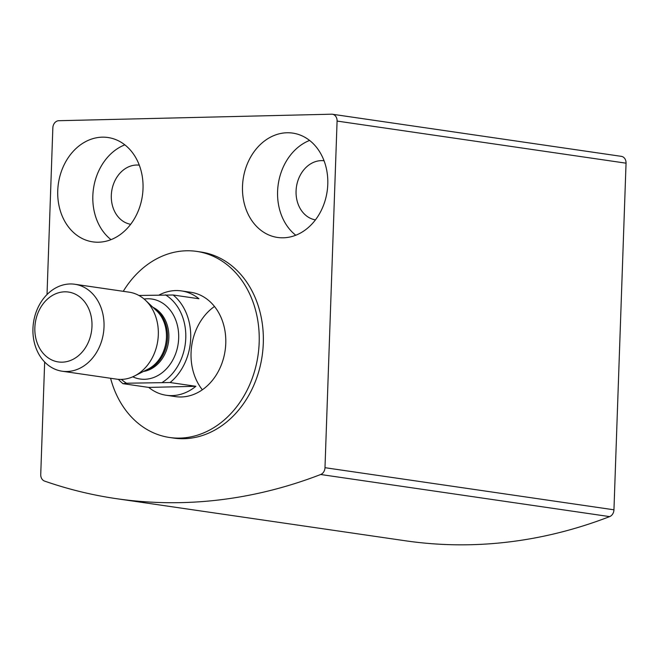 <?xml version="1.0" encoding="UTF-8"?>
<svg xmlns="http://www.w3.org/2000/svg" width="659" height="659" viewBox="0 0 659 659"><rect width="100%" height="100%" fill="white"/><g stroke="black" fill="none" stroke-linecap="round" stroke-linejoin="round"><path stroke-width="0.99" d="M44.664 362.005L40.734 474.472A7.027 5.659 -81.7 0 0 44.565 481.086A597.54 480.955 -81.7 0 0 116.371 498.665A597.54 480.955 -81.7 0 0 320.686 474.505A7.027 5.659 -81.7 0 0 324.986 467.692L337.087 121.067A7.027 5.659 -81.7 0 0 332.416 114.246A7.027 5.659 -81.7 0 0 331.65 114.196L58.766 120.712A7.027 5.659 -81.7 0 0 52.844 127.846L47.02 294.54M116.371 498.665L405.334 540.775A597.54 480.955 -81.7 0 0 609.649 516.615A7.027 5.659 -81.7 0 0 613.949 509.802L626.05 163.177A7.027 5.659 -81.7 0 0 621.379 156.356L332.416 114.246M169.569 437.485L173.704 438.087A94.023 75.678 -81.7 0 0 263.295 343.232A94.023 75.678 -81.7 0 0 200.822 252.002L196.695 251.4A94.023 75.678 98.3 0 1 258.023 355.358A94.023 75.678 98.3 0 1 169.569 437.485A94.023 75.678 98.3 0 1 110.588 378.274M242.504 186.299A52.72 42.44 98.3 0 1 292.744 133.11A52.72 42.44 98.3 0 1 327.136 191.398A52.72 42.44 98.3 0 1 277.538 237.454A52.72 42.44 98.3 0 1 242.504 186.299M57.745 190.706A52.72 42.44 98.3 0 1 107.985 137.517A52.72 42.44 98.3 0 1 142.377 195.805A52.72 42.44 98.3 0 1 92.779 241.861A52.72 42.44 98.3 0 1 57.745 190.706M111.017 239.645A52.72 42.44 98.3 0 1 92.837 195.814A52.72 42.44 98.3 0 1 124.831 144.84M130.68 224.291A29.877 24.045 98.3 0 1 111.313 195.377A29.877 24.045 98.3 0 1 139.296 165.17M295.776 235.238A52.72 42.44 98.3 0 1 277.596 191.407A52.72 42.44 98.3 0 1 309.598 140.433M315.439 219.884A29.877 24.045 98.3 0 1 296.072 190.97A29.877 24.045 98.3 0 1 324.055 160.763M123.258 291.319A94.023 75.678 98.3 0 1 196.695 251.4M138.901 295.463L173.144 295.001L198.944 298.758A52.72 42.44 -81.7 0 0 181.447 290.916L190.739 292.267A52.72 42.44 98.3 0 1 225.123 350.563A52.72 42.44 98.3 0 1 175.525 396.619L166.241 395.26A52.72 42.44 -81.7 0 0 195.888 386.298L170.088 382.533L126.528 383.225A49.211 39.606 98.3 0 1 121.396 379.411M202.346 389.782A52.72 42.44 98.3 0 1 191.061 352.829A52.72 42.44 98.3 0 1 214.488 306.476M165.425 294.837A49.211 39.606 98.3 0 1 185.772 338.075A49.211 39.606 98.3 0 1 162.369 382.368M126.528 383.225L122.945 383.662A52.72 42.44 98.3 0 1 118.422 379.345M173.144 295.001A52.72 42.44 98.3 0 1 170.088 382.533M181.447 290.916A52.72 42.44 -81.7 0 0 159.173 294.985M122.945 383.662L148.745 387.418A52.72 42.44 -81.7 0 0 166.241 395.26M34.861 327.68A35.314 28.428 98.3 0 1 78.759 296.188A35.314 28.428 98.3 0 1 76.633 357.12A35.314 28.428 98.3 0 1 34.861 327.68M32.95 328.586A43.939 35.364 98.3 0 1 74.821 284.26A43.939 35.364 98.3 0 1 103.479 332.836A43.939 35.364 98.3 0 1 62.144 371.215A43.939 35.364 98.3 0 1 32.95 328.586M74.821 284.26L129.123 292.168A43.939 35.364 98.3 0 1 145.573 300.356A43.939 35.364 98.3 0 1 157.781 340.744A43.939 35.364 98.3 0 1 134.551 375.976A43.939 35.364 98.3 0 1 116.445 379.123L62.144 371.215M148.745 387.418L195.888 386.298M609.649 516.615L320.686 474.505M613.949 509.802L324.986 467.692M626.05 163.177L337.087 121.067M144.107 299.046A40.421 32.538 98.3 0 1 178.177 343.718A40.421 32.538 98.3 0 1 132.772 376.816M145.573 300.356L156.653 310.867A33.815 27.217 98.3 0 1 166.043 341.955A33.815 27.217 98.3 0 1 148.168 369.065L134.551 375.976M154.206 308.552A33.395 26.879 98.3 0 1 167.122 342.112A33.395 26.879 98.3 0 1 145.169 370.589M152.83 307.242A33.395 26.879 98.3 0 1 168.449 342.301A33.395 26.879 98.3 0 1 143.473 371.445"/></g></svg>
